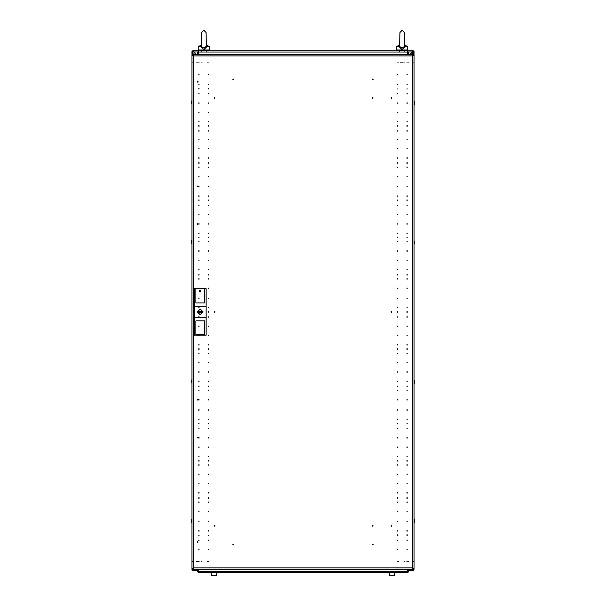 <?xml version="1.0" encoding="UTF-8"?>
<svg xmlns="http://www.w3.org/2000/svg" width="606" height="606" viewBox="0 0 606 606"><rect width="100%" height="100%" fill="white"/><g stroke="black" fill="none" stroke-linecap="round" stroke-linejoin="round"><path stroke-width="0.45" stroke-dasharray="3.03 2.27" d="M403.27 62.63L399.18 62.63M199.192 483.989L199.192 483.149L199.192 483.989M198.639 483.989L198.639 483.149L198.639 483.989M199.192 502.594L199.192 501.753L199.192 502.594M198.639 502.594L198.639 501.753L198.639 502.594M199.192 493.292L199.192 492.451L199.192 493.292M198.639 493.292L198.639 492.451L198.639 493.292M199.192 497.382L199.192 498.496L199.192 497.382M198.639 497.382L198.639 498.496L198.639 497.382M199.192 511.896L199.192 511.055L199.192 511.896M198.639 511.896L198.639 511.055L198.639 511.896M199.192 446.781L199.192 447.622L199.192 446.781M198.639 446.781L198.639 447.622L198.639 446.781M199.192 465.385L199.192 464.544L199.192 465.385M198.639 465.385L198.639 464.544L198.639 465.385M199.192 456.083L199.192 456.924L199.192 456.083M198.639 456.083L198.639 456.924L198.639 456.083M199.192 460.174L199.192 461.295L199.192 460.174M198.639 460.174L198.639 461.295L198.639 460.174M199.192 474.687L199.192 473.847L199.192 474.687M198.639 474.687L198.639 473.847L198.639 474.687M199.192 409.573L199.192 410.413L199.192 409.573M198.639 409.573L198.639 410.413L198.639 409.573M199.192 428.177L199.192 429.018L199.192 428.177M198.639 428.177L198.639 429.018L198.639 428.177M199.192 418.875L199.192 419.716L199.192 418.875M198.639 418.875L198.639 419.716L198.639 418.875M199.192 422.973L199.192 424.086L199.192 422.973M198.639 422.973L198.639 424.086L198.639 422.973M199.192 437.479L199.192 438.32L199.192 437.479M198.639 437.479L198.639 438.32L198.639 437.479M199.192 372.372L199.192 371.531L199.192 372.372M198.639 372.372L198.639 371.531L198.639 372.372M199.192 390.976L199.192 390.135L199.192 390.976M198.639 390.976L198.639 390.135L198.639 390.976M199.192 381.674L199.192 380.833L199.192 381.674M198.639 381.674L198.639 380.833L198.639 381.674M199.192 385.764L199.192 386.878L199.192 385.764M198.639 385.764L198.639 386.878L198.639 385.764M199.192 400.278L199.192 399.437L199.192 400.278M198.639 400.278L198.639 399.437L198.639 400.278M199.192 335.163L199.192 336.004L199.192 335.163M198.639 335.163L198.639 336.004L198.639 335.163M199.192 353.768L199.192 352.927L199.192 353.768M198.639 353.768L198.639 352.927L198.639 353.768M199.192 344.466L199.192 345.306L199.192 344.466M198.639 344.466L198.639 345.306L198.639 344.466M199.192 348.556L199.192 349.677L199.192 348.556M198.639 348.556L198.639 349.677L198.639 348.556M199.192 363.07L199.192 362.229L199.192 363.07M198.639 363.07L198.639 362.229L198.639 363.07M199.192 297.955L199.192 298.796L199.192 297.955M198.639 297.955L198.639 298.796L198.639 297.955M199.192 316.559L199.192 317.4L199.192 316.559M198.639 316.559L198.639 317.4L198.639 316.559M199.192 307.257L199.192 308.098L199.192 307.257M198.639 307.257L198.639 308.098L198.639 307.257M199.192 311.355L199.192 312.469L199.192 311.355M198.639 311.355L198.639 312.469L198.639 311.355M199.192 325.861L199.192 326.702L199.192 325.861M198.639 325.861L198.639 326.702L198.639 325.861M199.192 260.754L199.192 259.913L199.192 260.754M198.639 260.754L198.639 259.913L198.639 260.754M199.192 279.358L199.192 278.518L199.192 279.358M198.639 279.358L198.639 278.518L198.639 279.358M199.192 270.056L199.192 269.215L199.192 270.056M198.639 270.056L198.639 269.215L198.639 270.056M199.192 274.147L199.192 275.26L199.192 274.147M198.639 274.147L198.639 275.26L198.639 274.147M199.192 288.661L199.192 287.82L199.192 288.661M198.639 288.661L198.639 287.82L198.639 288.661M199.192 223.546L199.192 224.387L199.192 223.546M198.639 223.546L198.639 224.387L198.639 223.546M199.192 242.15L199.192 241.309L199.192 242.15M198.639 242.15L198.639 241.309L198.639 242.15M199.192 232.848L199.192 233.689L199.192 232.848M198.639 232.848L198.639 233.689L198.639 232.848M199.192 236.938L199.192 238.06L199.192 236.938M198.639 236.938L198.639 238.06L198.639 236.938M199.192 251.452L199.192 250.611L199.192 251.452M198.639 251.452L198.639 250.611L198.639 251.452M199.192 186.337L199.192 187.178L199.192 186.337M198.639 186.337L198.639 187.178L198.639 186.337M199.192 204.942L199.192 205.782L199.192 204.942M198.639 204.942L198.639 205.782L198.639 204.942M199.192 195.64L199.192 196.48L199.192 195.64M198.639 195.64L198.639 196.48L198.639 195.64M199.192 199.738L199.192 200.851L199.192 199.738M198.639 199.738L198.639 200.851L198.639 199.738M199.192 214.244L199.192 215.085L199.192 214.244M198.639 214.244L198.639 215.085L198.639 214.244M199.192 149.137L199.192 148.296L199.192 149.137M198.639 149.137L198.639 148.296L198.639 149.137M199.192 167.741L199.192 166.9L199.192 167.741M198.639 167.741L198.639 166.9L198.639 167.741M199.192 158.439L199.192 157.598L199.192 158.439M198.639 158.439L198.639 157.598L198.639 158.439M199.192 162.529L199.192 163.643L199.192 162.529M198.639 162.529L198.639 163.643L198.639 162.529M199.192 177.043L199.192 176.202L199.192 177.043M198.639 177.043L198.639 176.202L198.639 177.043M199.192 111.928L199.192 112.769L199.192 111.928M198.639 111.928L198.639 112.769L198.639 111.928M199.192 130.532L199.192 131.373L199.192 130.532M198.639 130.532L198.639 131.373L198.639 130.532M199.192 121.23L199.192 122.071L199.192 121.23M198.639 121.23L198.639 122.071L198.639 121.23M199.192 125.321L199.192 126.442L199.192 125.321M198.639 125.321L198.639 126.442L198.639 125.321M199.192 139.834L199.192 138.994L199.192 139.834M198.639 139.834L198.639 138.994L198.639 139.834M208.494 483.989L208.494 483.149L208.494 483.989M207.941 483.989L207.941 483.149L207.941 483.989M208.494 502.594L208.494 501.753L208.494 502.594M207.941 502.594L207.941 501.753L207.941 502.594M208.494 493.292L208.494 492.451L208.494 493.292M207.941 493.292L207.941 492.451L207.941 493.292M208.494 497.382L208.494 498.496L208.494 497.382M207.941 497.382L207.941 498.496L207.941 497.382M208.494 511.896L208.494 511.055L208.494 511.896M207.941 511.896L207.941 511.055L207.941 511.896M208.494 446.781L208.494 447.622L208.494 446.781M207.941 446.781L207.941 447.622L207.941 446.781M208.494 465.385L208.494 464.544L208.494 465.385M207.941 465.385L207.941 464.544L207.941 465.385M208.494 456.083L208.494 456.924L208.494 456.083M207.941 456.083L207.941 456.924L207.941 456.083M208.494 460.174L208.494 461.295L208.494 460.174M207.941 460.174L207.941 461.295L207.941 460.174M208.494 474.687L208.494 473.847L208.494 474.687M207.941 474.687L207.941 473.847L207.941 474.687M208.494 409.573L208.494 410.413L208.494 409.573M207.941 409.573L207.941 410.413L207.941 409.573M208.494 428.177L208.494 429.018L208.494 428.177M207.941 428.177L207.941 429.018L207.941 428.177M208.494 418.875L208.494 419.716L208.494 418.875M207.941 418.875L207.941 419.716L207.941 418.875M208.494 422.973L208.494 424.086L208.494 422.973M207.941 422.973L207.941 424.086L207.941 422.973M208.494 437.479L208.494 438.32L208.494 437.479M207.941 437.479L207.941 438.32L207.941 437.479M208.494 372.372L208.494 371.531L208.494 372.372M207.941 372.372L207.941 371.531L207.941 372.372M208.494 390.976L208.494 390.135L208.494 390.976M207.941 390.976L207.941 390.135L207.941 390.976M208.494 381.674L208.494 380.833L208.494 381.674M207.941 381.674L207.941 380.833L207.941 381.674M208.494 385.764L208.494 386.878L208.494 385.764M207.941 385.764L207.941 386.878L207.941 385.764M208.494 400.278L208.494 399.437L208.494 400.278M207.941 400.278L207.941 399.437L207.941 400.278M208.494 335.163L208.494 336.004L208.494 335.163M207.941 335.163L207.941 336.004L207.941 335.163M208.494 353.768L208.494 352.927L208.494 353.768M207.941 353.768L207.941 352.927L207.941 353.768M208.494 344.466L208.494 345.306L208.494 344.466M207.941 344.466L207.941 345.306L207.941 344.466M208.494 348.556L208.494 349.677L208.494 348.556M207.941 348.556L207.941 349.677L207.941 348.556M208.494 363.07L208.494 362.229L208.494 363.07M207.941 363.07L207.941 362.229L207.941 363.07M208.494 297.955L208.494 298.796L208.494 297.955M207.941 297.955L207.941 298.796L207.941 297.955M208.494 316.559L208.494 317.4L208.494 316.559M207.941 316.559L207.941 317.4L207.941 316.559M208.494 307.257L208.494 308.098L208.494 307.257M207.941 307.257L207.941 308.098L207.941 307.257M208.494 311.355L208.494 312.469L208.494 311.355M207.941 311.355L207.941 312.469L207.941 311.355M208.494 325.861L208.494 326.702L208.494 325.861M207.941 325.861L207.941 326.702L207.941 325.861M208.494 260.754L208.494 259.913L208.494 260.754M207.941 260.754L207.941 259.913L207.941 260.754M208.494 279.358L208.494 278.518L208.494 279.358M207.941 279.358L207.941 278.518L207.941 279.358M208.494 270.056L208.494 269.215L208.494 270.056M207.941 270.056L207.941 269.215L207.941 270.056M208.494 274.147L208.494 275.26L208.494 274.147M207.941 274.147L207.941 275.26L207.941 274.147M208.494 288.661L208.494 287.82L208.494 288.661M207.941 288.661L207.941 287.82L207.941 288.661M208.494 223.546L208.494 224.387L208.494 223.546M207.941 223.546L207.941 224.387L207.941 223.546M208.494 242.15L208.494 241.309L208.494 242.15M207.941 242.15L207.941 241.309L207.941 242.15M208.494 232.848L208.494 233.689L208.494 232.848M207.941 232.848L207.941 233.689L207.941 232.848M208.494 236.938L208.494 238.06L208.494 236.938M207.941 236.938L207.941 238.06L207.941 236.938M208.494 251.452L208.494 250.611L208.494 251.452M207.941 251.452L207.941 250.611L207.941 251.452M208.494 186.337L208.494 187.178L208.494 186.337M207.941 186.337L207.941 187.178L207.941 186.337M208.494 204.942L208.494 205.782L208.494 204.942M207.941 204.942L207.941 205.782L207.941 204.942M208.494 195.64L208.494 196.48L208.494 195.64M207.941 195.64L207.941 196.48L207.941 195.64M208.494 199.738L208.494 200.851L208.494 199.738M207.941 199.738L207.941 200.851L207.941 199.738M208.494 214.244L208.494 215.085L208.494 214.244M207.941 214.244L207.941 215.085L207.941 214.244M208.494 149.137L208.494 148.296L208.494 149.137M207.941 149.137L207.941 148.296L207.941 149.137M208.494 167.741L208.494 166.9L208.494 167.741M207.941 167.741L207.941 166.9L207.941 167.741M208.494 158.439L208.494 157.598L208.494 158.439M207.941 158.439L207.941 157.598L207.941 158.439M208.494 162.529L208.494 163.643L208.494 162.529M207.941 162.529L207.941 163.643L207.941 162.529M208.494 177.043L208.494 176.202L208.494 177.043M207.941 177.043L207.941 176.202L207.941 177.043M208.494 111.928L208.494 112.769L208.494 111.928M207.941 111.928L207.941 112.769L207.941 111.928M208.494 130.532L208.494 131.373L208.494 130.532M207.941 130.532L207.941 131.373L207.941 130.532M208.494 121.23L208.494 122.071L208.494 121.23M207.941 121.23L207.941 122.071L207.941 121.23M208.494 125.321L208.494 126.442L208.494 125.321M207.941 125.321L207.941 126.442L207.941 125.321M208.494 139.834L208.494 138.994L208.494 139.834M207.941 139.834L207.941 138.994L207.941 139.834M199.192 549.097L199.192 549.937L199.192 549.097M198.639 549.097L198.639 549.937L198.639 549.097M199.192 530.492L199.192 531.333L199.192 530.492M198.639 530.492L198.639 531.333L198.639 530.492M199.192 539.794L199.192 540.635L199.192 539.794M198.639 539.794L198.639 540.635L198.639 539.794M199.192 535.143L199.192 535.704L199.192 535.143M198.639 535.143L198.639 535.704L198.639 535.143M199.192 521.19L199.192 522.031L199.192 521.19M198.639 521.19L198.639 522.031L198.639 521.19M208.494 549.097L208.494 549.937L208.494 549.097M207.941 549.097L207.941 549.937L207.941 549.097M208.494 530.492L208.494 531.333L208.494 530.492M207.941 530.492L207.941 531.333L207.941 530.492M208.494 539.794L208.494 540.635L208.494 539.794M207.941 539.794L207.941 540.635L207.941 539.794M208.494 535.143L208.494 535.704L208.494 535.143M207.941 535.143L207.941 535.704L207.941 535.143M208.494 521.19L208.494 522.031L208.494 521.19M207.941 521.19L207.941 522.031L207.941 521.19M208.494 74.727L208.494 73.887L208.494 74.727M207.941 74.727L207.941 73.887L207.941 74.727M208.494 93.324L208.494 94.165L208.494 93.324M207.941 93.324L207.941 94.165L207.941 93.324M208.494 84.022L208.494 84.863L208.494 84.022M207.941 84.022L207.941 84.863L207.941 84.022M208.494 88.12L208.494 89.233L208.494 88.12M207.941 88.12L207.941 89.233L207.941 88.12M208.494 102.626L208.494 103.467L208.494 102.626M207.941 102.626L207.941 103.467L207.941 102.626M199.192 74.727L199.192 73.887L199.192 74.727M198.639 74.727L198.639 73.887L198.639 74.727M199.192 93.324L199.192 94.165L199.192 93.324M198.639 93.324L198.639 94.165L198.639 93.324M199.192 84.022L199.192 84.863L199.192 84.022M198.639 84.022L198.639 84.863L198.639 84.022M199.192 88.12L199.192 89.233L199.192 88.12M198.639 88.12L198.639 89.233L198.639 88.12M199.192 102.626L199.192 103.467L199.192 102.626M198.639 102.626L198.639 103.467L198.639 102.626M197.745 62.259L196.488 62.259L197.745 62.259M197.745 561.565L196.488 561.565L197.745 561.565M201.556 62.259L202.283 62.259L201.556 62.259M201.836 62.259L201.056 62.259L201.836 62.259M201.836 561.565L201.056 561.565L201.836 561.565M207.494 62.259L208.494 62.259L207.494 62.259M207.494 561.565L208.494 561.565L207.494 561.565M198.192 62.259L199.329 62.259L198.192 62.259M198.192 561.565L199.329 561.565L198.192 561.565M406.808 139.834L406.808 138.994L406.808 139.834M407.361 139.834L407.361 138.994L407.361 139.834M406.808 121.23L406.808 122.071L406.808 121.23M407.361 121.23L407.361 122.071L407.361 121.23M406.808 130.532L406.808 131.373L406.808 130.532M407.361 130.532L407.361 131.373L407.361 130.532M406.808 126.442L406.808 125.321L406.808 126.442M407.361 126.442L407.361 125.321L407.361 126.442M406.808 111.928L406.808 112.769L406.808 111.928M407.361 111.928L407.361 112.769L407.361 111.928M406.808 177.043L406.808 176.202L406.808 177.043M407.361 177.043L407.361 176.202L407.361 177.043M406.808 158.439L406.808 157.598L406.808 158.439M407.361 158.439L407.361 157.598L407.361 158.439M406.808 167.741L406.808 166.9L406.808 167.741M407.361 167.741L407.361 166.9L407.361 167.741M406.808 163.643L406.808 162.529L406.808 163.643M407.361 163.643L407.361 162.529L407.361 163.643M406.808 149.137L406.808 148.296L406.808 149.137M407.361 149.137L407.361 148.296L407.361 149.137M406.808 214.244L406.808 215.085L406.808 214.244M407.361 214.244L407.361 215.085L407.361 214.244M406.808 195.64L406.808 196.48L406.808 195.64M407.361 195.64L407.361 196.48L407.361 195.64M406.808 204.942L406.808 205.782L406.808 204.942M407.361 204.942L407.361 205.782L407.361 204.942M406.808 200.851L406.808 199.738L406.808 200.851M407.361 200.851L407.361 199.738L407.361 200.851M406.808 186.337L406.808 187.178L406.808 186.337M407.361 186.337L407.361 187.178L407.361 186.337M406.808 251.452L406.808 250.611L406.808 251.452M407.361 251.452L407.361 250.611L407.361 251.452M406.808 232.848L406.808 233.689L406.808 232.848M407.361 232.848L407.361 233.689L407.361 232.848M406.808 242.15L406.808 241.309L406.808 242.15M407.361 242.15L407.361 241.309L407.361 242.15M406.808 238.06L406.808 236.938L406.808 238.06M407.361 238.06L407.361 236.938L407.361 238.06M406.808 223.546L406.808 224.387L406.808 223.546M407.361 223.546L407.361 224.387L407.361 223.546M406.808 288.661L406.808 287.82L406.808 288.661M407.361 288.661L407.361 287.82L407.361 288.661M406.808 270.056L406.808 269.215L406.808 270.056M407.361 270.056L407.361 269.215L407.361 270.056M406.808 279.358L406.808 278.518L406.808 279.358M407.361 279.358L407.361 278.518L407.361 279.358M406.808 275.26L406.808 274.147L406.808 275.26M407.361 275.26L407.361 274.147L407.361 275.26M406.808 260.754L406.808 259.913L406.808 260.754M407.361 260.754L407.361 259.913L407.361 260.754M406.808 325.861L406.808 326.702L406.808 325.861M407.361 325.861L407.361 326.702L407.361 325.861M406.808 307.257L406.808 308.098L406.808 307.257M407.361 307.257L407.361 308.098L407.361 307.257M406.808 316.559L406.808 317.4L406.808 316.559M407.361 316.559L407.361 317.4L407.361 316.559M406.808 312.469L406.808 311.355L406.808 312.469M407.361 312.469L407.361 311.355L407.361 312.469M406.808 297.955L406.808 298.796L406.808 297.955M407.361 297.955L407.361 298.796L407.361 297.955M406.808 363.07L406.808 362.229L406.808 363.07M407.361 363.07L407.361 362.229L407.361 363.07M406.808 344.466L406.808 345.306L406.808 344.466M407.361 344.466L407.361 345.306L407.361 344.466M406.808 353.768L406.808 352.927L406.808 353.768M407.361 353.768L407.361 352.927L407.361 353.768M406.808 349.677L406.808 348.556L406.808 349.677M407.361 349.677L407.361 348.556L407.361 349.677M406.808 335.163L406.808 336.004L406.808 335.163M407.361 335.163L407.361 336.004L407.361 335.163M406.808 400.278L406.808 399.437L406.808 400.278M407.361 400.278L407.361 399.437L407.361 400.278M406.808 381.674L406.808 380.833L406.808 381.674M407.361 381.674L407.361 380.833L407.361 381.674M406.808 390.976L406.808 390.135L406.808 390.976M407.361 390.976L407.361 390.135L407.361 390.976M406.808 386.878L406.808 385.764L406.808 386.878M407.361 386.878L407.361 385.764L407.361 386.878M406.808 372.372L406.808 371.531L406.808 372.372M407.361 372.372L407.361 371.531L407.361 372.372M406.808 437.479L406.808 438.32L406.808 437.479M407.361 437.479L407.361 438.32L407.361 437.479M406.808 418.875L406.808 419.716L406.808 418.875M407.361 418.875L407.361 419.716L407.361 418.875M406.808 428.177L406.808 429.018L406.808 428.177M407.361 428.177L407.361 429.018L407.361 428.177M406.808 424.086L406.808 422.973L406.808 424.086M407.361 424.086L407.361 422.973L407.361 424.086M406.808 409.573L406.808 410.413L406.808 409.573M407.361 409.573L407.361 410.413L407.361 409.573M406.808 474.687L406.808 473.847L406.808 474.687M407.361 474.687L407.361 473.847L407.361 474.687M406.808 456.083L406.808 456.924L406.808 456.083M407.361 456.083L407.361 456.924L407.361 456.083M406.808 465.385L406.808 464.544L406.808 465.385M407.361 465.385L407.361 464.544L407.361 465.385M406.808 461.295L406.808 460.174L406.808 461.295M407.361 461.295L407.361 460.174L407.361 461.295M406.808 446.781L406.808 447.622L406.808 446.781M407.361 446.781L407.361 447.622L407.361 446.781M406.808 511.896L406.808 511.055L406.808 511.896M407.361 511.896L407.361 511.055L407.361 511.896M406.808 493.292L406.808 492.451L406.808 493.292M407.361 493.292L407.361 492.451L407.361 493.292M406.808 502.594L406.808 501.753L406.808 502.594M407.361 502.594L407.361 501.753L407.361 502.594M406.808 498.496L406.808 497.382L406.808 498.496M407.361 498.496L407.361 497.382L407.361 498.496M406.808 483.989L406.808 483.149L406.808 483.989M407.361 483.989L407.361 483.149L407.361 483.989M397.506 139.834L397.506 138.994L397.506 139.834M398.059 139.834L398.059 138.994L398.059 139.834M397.506 121.23L397.506 122.071L397.506 121.23M398.059 121.23L398.059 122.071L398.059 121.23M397.506 130.532L397.506 131.373L397.506 130.532M398.059 130.532L398.059 131.373L398.059 130.532M397.506 126.442L397.506 125.321L397.506 126.442M398.059 126.442L398.059 125.321L398.059 126.442M397.506 111.928L397.506 112.769L397.506 111.928M398.059 111.928L398.059 112.769L398.059 111.928M397.506 177.043L397.506 176.202L397.506 177.043M398.059 177.043L398.059 176.202L398.059 177.043M397.506 158.439L397.506 157.598L397.506 158.439M398.059 158.439L398.059 157.598L398.059 158.439M397.506 167.741L397.506 166.9L397.506 167.741M398.059 167.741L398.059 166.9L398.059 167.741M397.506 163.643L397.506 162.529L397.506 163.643M398.059 163.643L398.059 162.529L398.059 163.643M397.506 149.137L397.506 148.296L397.506 149.137M398.059 149.137L398.059 148.296L398.059 149.137M397.506 214.244L397.506 215.085L397.506 214.244M398.059 214.244L398.059 215.085L398.059 214.244M397.506 195.64L397.506 196.48L397.506 195.64M398.059 195.64L398.059 196.48L398.059 195.64M397.506 204.942L397.506 205.782L397.506 204.942M398.059 204.942L398.059 205.782L398.059 204.942M397.506 200.851L397.506 199.738L397.506 200.851M398.059 200.851L398.059 199.738L398.059 200.851M397.506 186.337L397.506 187.178L397.506 186.337M398.059 186.337L398.059 187.178L398.059 186.337M397.506 251.452L397.506 250.611L397.506 251.452M398.059 251.452L398.059 250.611L398.059 251.452M397.506 232.848L397.506 233.689L397.506 232.848M398.059 232.848L398.059 233.689L398.059 232.848M397.506 242.15L397.506 241.309L397.506 242.15M398.059 242.15L398.059 241.309L398.059 242.15M397.506 238.06L397.506 236.938L397.506 238.06M398.059 238.06L398.059 236.938L398.059 238.06M397.506 223.546L397.506 224.387L397.506 223.546M398.059 223.546L398.059 224.387L398.059 223.546M397.506 288.661L397.506 287.82L397.506 288.661M398.059 288.661L398.059 287.82L398.059 288.661M397.506 270.056L397.506 269.215L397.506 270.056M398.059 270.056L398.059 269.215L398.059 270.056M397.506 279.358L397.506 278.518L397.506 279.358M398.059 279.358L398.059 278.518L398.059 279.358M397.506 275.26L397.506 274.147L397.506 275.26M398.059 275.26L398.059 274.147L398.059 275.26M397.506 260.754L397.506 259.913L397.506 260.754M398.059 260.754L398.059 259.913L398.059 260.754M397.506 325.861L397.506 326.702L397.506 325.861M398.059 325.861L398.059 326.702L398.059 325.861M397.506 307.257L397.506 308.098L397.506 307.257M398.059 307.257L398.059 308.098L398.059 307.257M397.506 316.559L397.506 317.4L397.506 316.559M398.059 316.559L398.059 317.4L398.059 316.559M397.506 312.469L397.506 311.355L397.506 312.469M398.059 312.469L398.059 311.355L398.059 312.469M397.506 297.955L397.506 298.796L397.506 297.955M398.059 297.955L398.059 298.796L398.059 297.955M397.506 363.07L397.506 362.229L397.506 363.07M398.059 363.07L398.059 362.229L398.059 363.07M397.506 344.466L397.506 345.306L397.506 344.466M398.059 344.466L398.059 345.306L398.059 344.466M397.506 353.768L397.506 352.927L397.506 353.768M398.059 353.768L398.059 352.927L398.059 353.768M397.506 349.677L397.506 348.556L397.506 349.677M398.059 349.677L398.059 348.556L398.059 349.677M397.506 335.163L397.506 336.004L397.506 335.163M398.059 335.163L398.059 336.004L398.059 335.163M397.506 400.278L397.506 399.437L397.506 400.278M398.059 400.278L398.059 399.437L398.059 400.278M397.506 381.674L397.506 380.833L397.506 381.674M398.059 381.674L398.059 380.833L398.059 381.674M397.506 390.976L397.506 390.135L397.506 390.976M398.059 390.976L398.059 390.135L398.059 390.976M397.506 386.878L397.506 385.764L397.506 386.878M398.059 386.878L398.059 385.764L398.059 386.878M397.506 372.372L397.506 371.531L397.506 372.372M398.059 372.372L398.059 371.531L398.059 372.372M397.506 437.479L397.506 438.32L397.506 437.479M398.059 437.479L398.059 438.32L398.059 437.479M397.506 418.875L397.506 419.716L397.506 418.875M398.059 418.875L398.059 419.716L398.059 418.875M397.506 428.177L397.506 429.018L397.506 428.177M398.059 428.177L398.059 429.018L398.059 428.177M397.506 424.086L397.506 422.973L397.506 424.086M398.059 424.086L398.059 422.973L398.059 424.086M397.506 409.573L397.506 410.413L397.506 409.573M398.059 409.573L398.059 410.413L398.059 409.573M397.506 474.687L397.506 473.847L397.506 474.687M398.059 474.687L398.059 473.847L398.059 474.687M397.506 456.083L397.506 456.924L397.506 456.083M398.059 456.083L398.059 456.924L398.059 456.083M397.506 465.385L397.506 464.544L397.506 465.385M398.059 465.385L398.059 464.544L398.059 465.385M397.506 461.295L397.506 460.174L397.506 461.295M398.059 461.295L398.059 460.174L398.059 461.295M397.506 446.781L397.506 447.622L397.506 446.781M398.059 446.781L398.059 447.622L398.059 446.781M397.506 511.896L397.506 511.055L397.506 511.896M398.059 511.896L398.059 511.055L398.059 511.896M397.506 493.292L397.506 492.451L397.506 493.292M398.059 493.292L398.059 492.451L398.059 493.292M397.506 502.594L397.506 501.753L397.506 502.594M398.059 502.594L398.059 501.753L398.059 502.594M397.506 498.496L397.506 497.382L397.506 498.496M398.059 498.496L398.059 497.382L398.059 498.496M397.506 483.989L397.506 483.149L397.506 483.989M398.059 483.989L398.059 483.149L398.059 483.989M406.808 74.727L406.808 73.887L406.808 74.727M407.361 74.727L407.361 73.887L407.361 74.727M406.808 93.324L406.808 94.165L406.808 93.324M407.361 93.324L407.361 94.165L407.361 93.324M406.808 84.022L406.808 84.863L406.808 84.022M407.361 84.022L407.361 84.863L407.361 84.022M406.808 88.673L406.808 89.233L406.808 88.673M407.361 88.673L407.361 89.233L407.361 88.673M406.808 102.626L406.808 103.467L406.808 102.626M407.361 102.626L407.361 103.467L407.361 102.626M397.506 74.727L397.506 73.887L397.506 74.727M398.059 74.727L398.059 73.887L398.059 74.727M397.506 93.324L397.506 94.165L397.506 93.324M398.059 93.324L398.059 94.165L398.059 93.324M397.506 84.022L397.506 84.863L397.506 84.022M398.059 84.022L398.059 84.863L398.059 84.022M397.506 88.673L397.506 89.233L397.506 88.673M398.059 88.673L398.059 89.233L398.059 88.673M397.506 102.626L397.506 103.467L397.506 102.626M398.059 102.626L398.059 101.793M397.506 549.097L397.506 549.937L397.506 549.097M398.059 549.097L398.059 549.937L398.059 549.097M397.506 530.492L397.506 531.333L397.506 530.492M398.059 530.492L398.059 531.333L398.059 530.492M397.506 539.794L397.506 540.635L397.506 539.794M398.059 539.794L398.059 540.635L398.059 539.794M397.506 535.704L397.506 534.59L397.506 535.704M398.059 535.704L398.059 534.59L398.059 535.704M397.506 521.19L397.506 522.031L397.506 521.19M398.059 521.19L398.059 522.031L398.059 521.19M406.808 549.097L406.808 549.937L406.808 549.097M407.361 549.097L407.361 549.937L407.361 549.097M406.808 530.492L406.808 531.333L406.808 530.492M407.361 530.492L407.361 531.333L407.361 530.492M406.808 539.794L406.808 540.635L406.808 539.794M407.361 539.794L407.361 540.635L407.361 539.794M406.808 535.704L406.808 534.59L406.808 535.704M407.361 535.704L407.361 534.59L407.361 535.704M406.808 521.19L406.808 522.031L406.808 521.19M407.361 521.19L407.361 522.031L407.361 521.19M407.543 561.565L409.118 561.565M407.543 62.259L409.118 62.259M403.937 561.565L404.346 561.565M403.937 62.259L404.346 62.259M404.035 561.565L404.429 561.565M404.035 62.259L404.429 62.259M398.506 561.565L397.506 561.565L398.506 561.565M398.506 62.259L397.506 62.259L398.506 62.259M413.057 561.565L413.504 561.565L413.057 561.565M413.057 62.259L413.504 62.259L413.057 62.259M407.065 561.565L406.671 561.565M407.065 62.259L406.671 62.259M192.943 561.565L192.496 561.565L192.943 561.565M192.943 62.259L192.496 62.259L192.943 62.259M398.059 497.382L398.059 497.943M398.059 535.143L398.059 534.59"/><path stroke-width="0.91" d="M191.981 61.698L191.943 565.36L191.981 569.708L192.897 569.375M414.057 561.565L414.019 58.221M216.312 575.511L211.471 575.511L216.312 575.511L216.312 572.685L389.688 572.685L206.858 572.685M207.941 50.018L207.941 50.76L199.753 50.76L199.753 50.018M201.571 34.103L201.313 45.48L198.268 46.298L201.412 46.488L203.843 48.094L206.404 46.306L206.078 32.474L203.843 30.3L201.616 32.474L201.298 46.359M206.275 46.488L209.426 46.298L206.381 45.48L206.123 34.103M201.313 45.48L198.268 46.298L198.268 50.018L209.426 50.018L209.426 46.298L206.381 45.48M399.877 34.103L399.619 45.48L396.574 46.298L399.725 46.488L402.157 48.094L404.71 46.306L404.384 32.474L402.157 30.3L399.922 32.474L399.596 46.306L400.051 47.215M404.611 46.473L407.732 46.298L404.687 45.48L404.429 34.103M399.619 45.48L396.574 46.298L396.574 50.018L407.732 50.018L407.732 46.298L404.687 45.48M414.019 565.603L414.019 562.118M191.572 103.747L191.837 100.785M191.572 101.664L191.572 101.179M191.572 522.645L191.572 519.516L191.935 522.91M414.428 101.664L414.428 104.3L414.065 100.914M414.428 520.228L414.163 523.031M414.428 522.16L414.428 522.645M414.057 519.501L414.428 519.743M191.572 243.264L191.784 240.294M191.572 241.18L191.572 240.703M191.572 382.636L191.572 380.22M191.572 382.787L191.579 379.932M414.428 241.036L414.428 243.264M414.428 380.553L414.216 383.53M414.428 382.636L414.428 383.121M394.529 575.511L389.688 575.511L394.529 575.511L394.529 572.685L399.142 572.685M404.656 51.162L405.316 50.76M206.351 51.162L207.01 50.76M207.199 46.298L203.843 49.821L200.495 46.298M405.505 46.298L402.157 49.821L398.801 46.298M197.745 437.873L198.139 437.479L197.745 437.085L197.351 437.479L197.745 437.873M197.745 542.423L198.139 542.029L197.745 541.635L197.351 542.029L197.745 542.423M197.745 400.112L198.139 399.718L197.745 399.324L197.351 399.718L197.745 400.112M197.745 185.951L197.351 186.337L197.745 186.731L198.139 186.337L197.745 185.951M197.745 81.401L197.351 81.795L197.745 82.189L198.139 81.795L197.745 81.401M197.745 223.712L197.351 224.106L197.745 224.5L198.139 224.106L197.745 223.712M373.152 525.841L372.758 525.455L372.372 525.841L372.758 526.235L373.152 525.841M373.152 97.975L372.758 97.589L372.372 97.975L372.758 98.369L373.152 97.975M214.638 98.369L215.032 97.975L214.638 97.589L214.244 97.975L214.638 98.369M232.848 79.371L233.242 79.765L233.628 79.371L233.242 78.985L232.848 79.371M214.638 525.455L214.244 525.841L214.638 526.235L215.032 525.841L214.638 525.455M232.848 544.446L233.242 544.839L233.628 544.446L233.242 544.052L232.848 544.446M214.638 312.302L215.032 311.908L214.638 311.522L214.244 311.908L214.638 312.302M391.362 525.455L390.968 525.841L391.362 526.235L391.756 525.841L391.362 525.455M373.152 544.446L372.758 544.052L372.372 544.446L372.758 544.839L373.152 544.446M391.362 312.302L391.756 311.908L391.362 311.522L390.968 311.908L391.362 312.302M391.362 98.369L391.756 97.975L391.362 97.589L390.968 97.975L391.362 98.369M373.152 79.371L372.758 78.985L372.372 79.371L372.758 79.765L373.152 79.371M200.722 311.908L200.162 311.355L199.609 311.908L200.162 312.469L200.722 311.908M203.139 311.908L200.162 314.885L197.185 311.908L200.162 308.931L203.139 311.908M200.162 290.441L199.533 291.077L200.162 291.706L200.798 291.077L200.162 290.441M200.162 290.145L199.23 291.077L200.162 292.009L200.162 290.145M197.374 311.908L200.162 309.121L202.957 311.908L200.162 314.703L197.374 311.908M191.943 61.698L191.981 51.51L193.503 51.987L192.761 50.73L199.753 50.73M407.641 569.375L407.285 572.685L198.715 572.685L198.359 569.375M407.641 571.685L198.359 571.685L198.457 572.094L197.707 571.685L198.715 572.685L200.836 572.685M197.707 571.685L197.707 569.375M198.367 572.026L198.23 569.375M405.164 572.685L407.285 572.685L408.292 571.685L407.77 571.685L407.77 569.375M407.543 572.094L407.77 571.685L407.543 572.094M408.126 572.238L408.292 569.375M198.154 572.518L198.715 572.685M223.425 50.76L224.084 50.76M382.575 50.76L381.916 50.76M198.306 54.449L198.306 52.025L198.973 50.76L407.027 50.76L407.626 51.836M408.292 54.449L408.292 52.025L407.027 50.76M408.292 52.025L407.49 51.442M407.77 52.025L407.77 54.449M198.973 50.76L197.707 52.025L198.23 52.025L198.23 54.449M198.51 51.442L198.23 52.025M197.707 54.449L197.707 52.025M407.694 54.449L407.694 52.025L198.306 52.025M205.949 47.223L205.373 47.715M204.555 48.018L203.957 48.094M404.255 47.223L403.679 47.715M402.861 48.018L402.263 48.094M401.354 47.995L400.907 47.851M400.664 47.738L400.316 47.503M406.247 50.76L406.247 50.018M398.059 50.76L398.059 50.018M412.534 55.934L414.019 55.214L412.534 55.934L193.465 55.934L192.746 54.449L193.465 55.934L193.465 567.89L191.981 568.602L193.465 567.89L412.534 567.89L413.254 569.375L412.534 567.89L412.534 55.934L413.254 54.449L412.534 55.934M414.019 568.602L412.534 567.89L414.019 568.602L414.019 51.51L412.754 51.987L413.239 50.73L412.497 51.987L412.754 54.449M413.254 54.449L192.746 54.449M192.746 569.375L193.465 567.89L192.746 569.375L413.254 569.375M191.981 55.214L193.465 55.934L191.981 55.214L191.981 568.602M202.858 311.908L202.805 311.355L197.526 311.355L197.526 312.469L202.805 312.469L202.858 311.908M204.442 334.603L195.882 334.603M195.882 288.661L195.882 302.917L204.442 302.917L204.442 288.661L206.116 288.661L206.116 306.333L194.208 306.333L194.208 288.661L204.442 288.661M204.442 288.767L195.882 288.767M204.442 335.163L195.882 335.163L195.882 320.907L204.442 320.907L204.442 335.163L206.116 335.163L206.116 306.333M194.208 306.333L194.208 335.163L195.882 335.163M194.208 317.491L206.116 317.491M207.941 50.73L223.485 50.73M224.023 50.73L381.977 50.73M382.515 50.73L398.059 50.73M406.247 50.73L413.239 50.73M195.965 54.449L192.761 50.73M192.496 569.708L192.496 568.602M192.496 55.214L192.496 51.51M192.761 51.245L193.246 54.449M413.103 569.375L414.019 569.708M413.504 51.51L413.504 55.214M413.504 568.602L413.504 569.708M193.178 569.375L192.761 570.488L197.707 570.488M408.292 570.488L413.239 570.488L412.822 569.375M413.239 569.973L408.292 569.973M197.707 569.973L192.761 569.973M413.239 51.245L410.035 54.449M193.503 51.987L197.707 51.987M408.292 51.987L412.497 51.987M399.695 51.268L399.165 50.783M201.389 51.268L200.859 50.783M206.116 33.989L206.078 32.474M404.422 33.989L404.384 32.474M211.471 575.511L211.471 572.685M389.688 575.511L389.688 572.685"/></g></svg>

